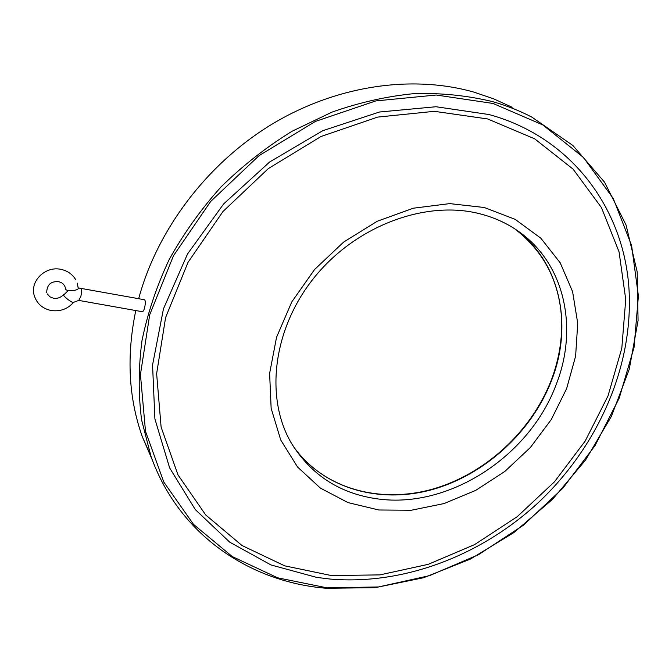 <?xml version="1.0" encoding="UTF-8"?>
<svg xmlns="http://www.w3.org/2000/svg" width="672" height="672" viewBox="0 0 672 672"><rect width="100%" height="100%" fill="white"/><g stroke="black" fill="none" stroke-linecap="round" stroke-linejoin="round"><path stroke-width="1.01" d="M77.238 283.139L78.221 288.061C79.036 290.732 66.335 291.774 65.545 289.086L65.478 288.742M492.979 103.446L436.262 95.021L375.816 100.918L315.395 121.43L259.056 155.644L210.672 201.466L173.468 255.755L149.705 314.773L140.431 374.548L145.513 431.382L163.834 482.126L193.528 524.387L232.294 556.576L277.662 577.819L327.172 587.866L378.521 586.95L429.568 575.635L478.397 554.753L523.286 525.311L562.657 488.46L595.081 445.528L619.273 397.984L634.04 347.491L638.4 295.949L631.596 245.482L613.234 198.45L583.388 157.399L542.8 124.916L492.979 103.446M492.828 101.682C467.922 95.609 441.848 92.912 414.616 93.568C387.013 96.247 359.453 102.438 331.926 112.14L291.95 131.317C266.314 147.126 242.642 165.698 220.945 187.009C200.684 209.63 183.38 233.923 169.025 259.888C156.551 286.457 147.538 313.412 141.968 340.78C138.415 367.996 138.298 394.397 141.607 419.983L150.965 456.246C178.525 534.324 249.413 582.036 326.365 588.277L375.102 587.681L423.671 577.71L470.417 559.07L513.862 532.585L552.653 499.22L585.556 460.051L611.428 416.296L629.236 369.298L638.072 320.569L637.182 271.841L626.069 225.002L604.531 182.137L572.838 145.438L531.804 117.088C519.582 110.746 506.587 105.613 492.828 101.682M512.173 107.276L493.651 98.834L474.012 92.156C412.138 74.508 336.294 85.327 271.505 124.488C206.875 163.876 157.248 229.732 138.676 298.687M135.786 310.548C126.361 355.866 128.537 397.908 142.304 436.674L152.46 460.32M489.174 114.568L436.01 106.739L379.436 112.022L322.812 130.679L269.724 161.918L223.642 203.927L187.513 254.008L163.456 308.86L152.561 364.972L154.904 418.967L169.646 467.93L195.275 509.552L229.799 542.22L271.034 564.967L316.756 577.416L330.187 579.062C403.754 585.346 481.261 555.526 538.415 502.513C595.216 449.106 630.58 373.414 629.353 299.032C628.412 216.544 576.383 138.55 489.174 114.568M487.67 118.952L434.347 111.325L377.647 117.096L321.056 136.475L268.313 168.596L222.978 211.504L188.042 262.315L165.589 317.587L156.635 373.666L161.112 427.098L178.021 474.953L205.691 514.937L242.012 545.521L284.676 565.832L331.388 575.56L379.932 574.888L428.282 564.32L474.583 544.614L517.154 516.734L554.484 481.799L585.178 441.067L607.992 395.984L621.818 348.163L625.733 299.426L619.055 251.824L601.457 207.589L573.073 169.126L534.66 138.827L487.67 118.952M68.284 290.48L63.58 295.084C64.302 297.301 73.189 303.694 73.609 302.299L78.775 300.409L142.355 311.716C143.111 311.623 143.85 310.346 144.556 307.885C145.606 303.366 145.58 300.644 144.488 299.746L78.204 287.893M78.775 300.409L80.825 296.461C81.665 292.841 81.841 290.212 81.337 288.565L80.959 288.179M378.806 509.989L348.02 502.597L320.443 488.141L297.562 467.023L280.736 440.009L271.144 408.29L269.623 373.405L276.553 337.252L291.782 301.904L314.588 269.506L343.669 242.054L377.278 221.222L413.356 208.202L449.719 203.616L484.268 207.497L515.147 219.341L540.826 238.199L560.204 262.802L572.603 291.682L577.727 323.299L575.618 356.118L566.614 388.651L551.275 419.538L530.368 447.51L504.806 471.467L475.633 490.426L444.041 503.563L411.306 510.241L378.806 509.989M514.5 228.673L519.288 231.932C507.352 223.331 493.76 217.174 478.506 213.452C424.771 200.164 355.177 226.17 313.816 278.082C272.286 329.944 265.087 398.555 291.362 443.134C311.371 475.348 340.385 493.97 378.403 499.002C449.686 508.62 529.906 455.944 556.298 384.241C578.231 328.524 565.194 264.524 519.288 231.932L514.626 228.757M295.151 448.921C325.609 489.518 381.083 503.874 433.247 488.939C485.47 473.819 531.712 431.155 551.401 379.84C559.171 359.167 562.54 338.369 561.506 317.436C558.919 280.409 543.27 250.841 514.567 228.715C560.272 261.156 573.359 324.82 551.645 380.234C531.728 432.096 484.73 475.012 431.869 489.686C379.084 504.176 323.089 488.544 293.294 446.334M73.567 302.35C67.704 308.994 60.295 311.724 51.324 310.54C42.353 308.65 36.616 303.484 34.096 295.033C30.08 280.636 45.688 265.936 60.808 269.329C67.469 270.715 72.45 274.201 75.76 279.804M65.486 288.91L65.209 287.28C64.159 284.264 61.942 282.4 58.565 281.702C50.929 281.114 46.981 284.676 46.712 292.387M63.538 294.588C60.9 297.553 57.548 298.771 53.491 298.25L49.879 296.806L47.284 293.908M316.756 577.416L330.212 579.062M142.304 436.674L150.965 456.246"/></g></svg>
